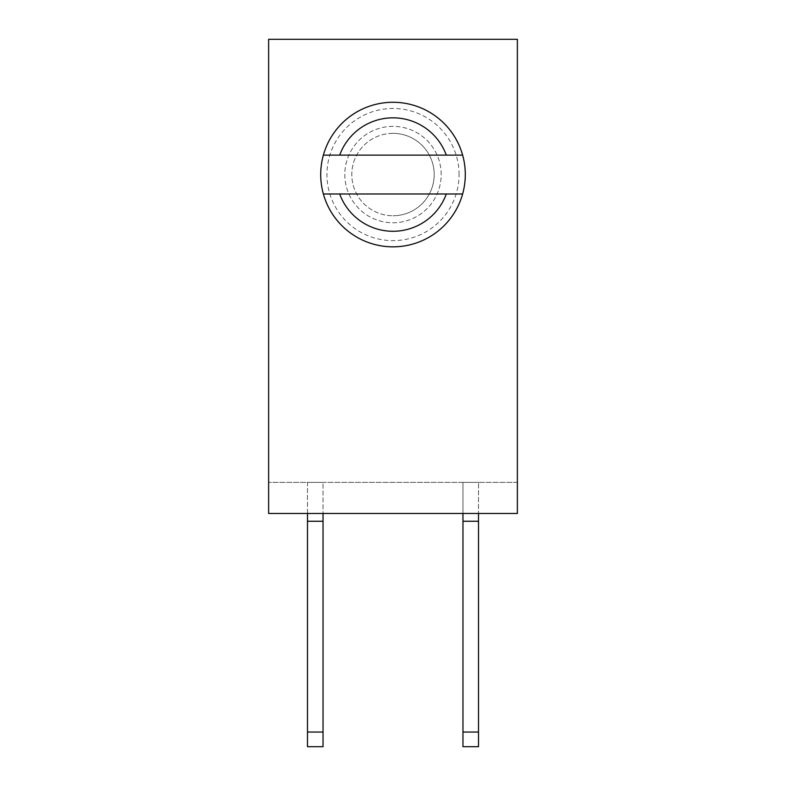<?xml version="1.0" encoding="UTF-8"?>
<svg xmlns="http://www.w3.org/2000/svg" width="786" height="786" viewBox="0 0 786 786"><rect width="100%" height="100%" fill="white"/><g stroke="black" fill="none" stroke-linecap="round" stroke-linejoin="round"><path stroke-width="0.59" stroke-dasharray="3.93 2.95" d="M478.507 513.474L478.507 746.7L478.507 732.041L478.507 746.7L462.964 746.7L462.964 482.378L462.964 521.246L478.507 521.246L478.507 732.041L478.507 482.378L478.507 521.246L462.964 521.246L462.964 482.378L478.507 482.378L462.964 482.378L478.507 482.378L462.964 482.378L462.964 513.474M517.375 482.378L268.625 482.378L517.375 482.378L517.375 513.474L268.625 513.474L268.625 39.3L517.375 39.3L517.375 482.378M307.493 746.7L307.493 482.378L323.036 482.378L323.036 513.474M307.493 513.474L307.493 482.378L323.036 482.378L323.036 746.7M268.625 513.474L517.375 513.474L268.625 513.474M393 246.843A72.292 72.292 0 0 0 465.292 174.561A72.292 72.292 0 0 0 393 102.268A72.292 72.292 0 0 0 320.708 174.561A72.292 72.292 0 0 0 393 246.843M462.63 193.985L323.37 193.985M462.63 155.127L323.37 155.127M307.493 521.246L323.036 521.246M478.507 521.246L462.964 521.246M393 133.355A41.196 41.196 0 0 0 351.804 174.561A41.196 41.196 0 0 0 393 215.757A41.196 41.196 0 0 1 351.804 174.561A41.196 41.196 0 0 1 393 133.355A41.196 41.196 0 0 1 434.196 174.561A41.196 41.196 0 0 1 393 215.757A41.196 41.196 0 0 0 434.196 174.561A41.196 41.196 0 0 0 393 133.355M441.192 174.561A48.192 48.192 0 0 0 393 126.359A48.192 48.192 0 0 0 344.808 174.561A48.192 48.192 0 0 0 393 222.752A48.192 48.192 0 0 0 441.192 174.561A48.192 48.192 0 0 0 393 126.359A48.192 48.192 0 0 0 344.808 174.561A48.192 48.192 0 0 0 393 222.752A48.192 48.192 0 0 0 441.192 174.561M459.073 174.561A66.073 66.073 0 0 0 393 108.478A66.073 66.073 0 0 0 326.927 174.561A66.073 66.073 0 0 0 393 240.634A66.073 66.073 0 0 0 459.073 174.561M478.507 732.041L462.964 732.041M307.493 732.041L323.036 732.041"/><path stroke-width="1.18" d="M478.507 732.041L462.964 732.041L462.964 746.7L478.507 746.7L478.507 513.474M268.625 513.474L268.625 39.3L517.375 39.3L517.375 513.474L268.625 513.474M462.63 155.127A72.292 72.292 0 0 0 323.37 155.127A72.292 72.292 0 0 0 323.37 193.985L339.69 193.985A56.749 56.749 0 0 0 446.31 193.985L462.63 193.985A72.292 72.292 0 0 0 462.63 155.127L446.31 155.127A56.749 56.749 0 0 0 339.69 155.127L323.37 155.127M323.37 193.985A72.292 72.292 0 0 0 462.63 193.985M446.31 193.985L339.69 193.985M446.31 155.127L339.69 155.127M478.507 521.246L462.964 521.246L462.964 513.474M462.964 732.041L462.964 521.246M307.493 513.474L307.493 746.7L323.036 746.7L323.036 513.474M307.493 521.246L323.036 521.246M307.493 732.041L323.036 732.041"/></g></svg>
